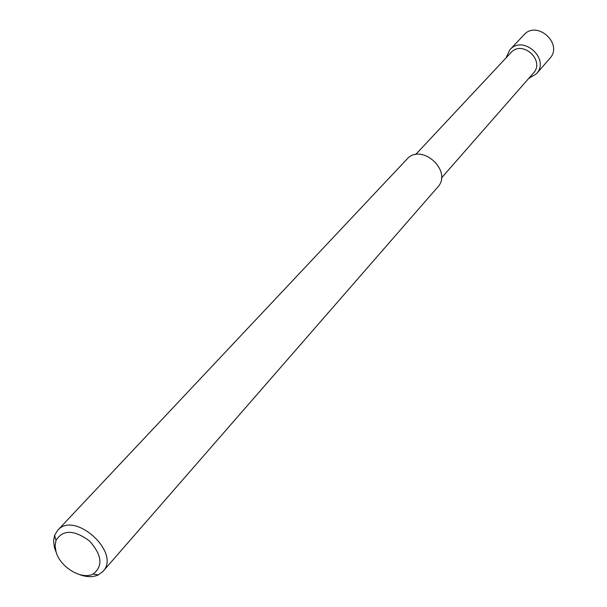 <?xml version="1.0" encoding="UTF-8"?>
<svg xmlns="http://www.w3.org/2000/svg" width="607" height="607" viewBox="0 0 607 607"><rect width="100%" height="100%" fill="white"/><g stroke="black" fill="none" stroke-linecap="round" stroke-linejoin="round"><path stroke-width="0.91" d="M56.026 551.725C60.017 567.135 81.695 580.246 93.106 574.04C103.296 566.103 102.044 555.048 89.366 540.867C74.008 529.653 62.878 529.509 55.988 540.435L55.108 545.761L56.026 551.725M79.358 574.518C86.611 577.219 92.939 577.348 98.334 574.897L102.985 571.384C121.385 552.765 74.358 510.183 57.657 530.336L54.615 535.313L53.598 540.647L54.38 547.597L56.876 554.161M102.985 571.384L437.67 187.146C453.118 171.075 421.319 142.288 406.865 159.246L57.657 530.336M441.441 178.01L533.462 72.992C545.42 60.533 522.187 39.493 510.973 52.627L415.583 154.595M528.659 78.47L536.398 73.811C550.435 59.107 523.105 34.364 509.865 49.789L505.995 57.946M536.398 73.811L549.798 58.424C563.63 43.932 536.899 19.735 523.849 34.933L509.865 49.789M93.106 574.04L98.334 574.897M55.988 540.435L54.615 535.313"/></g></svg>
